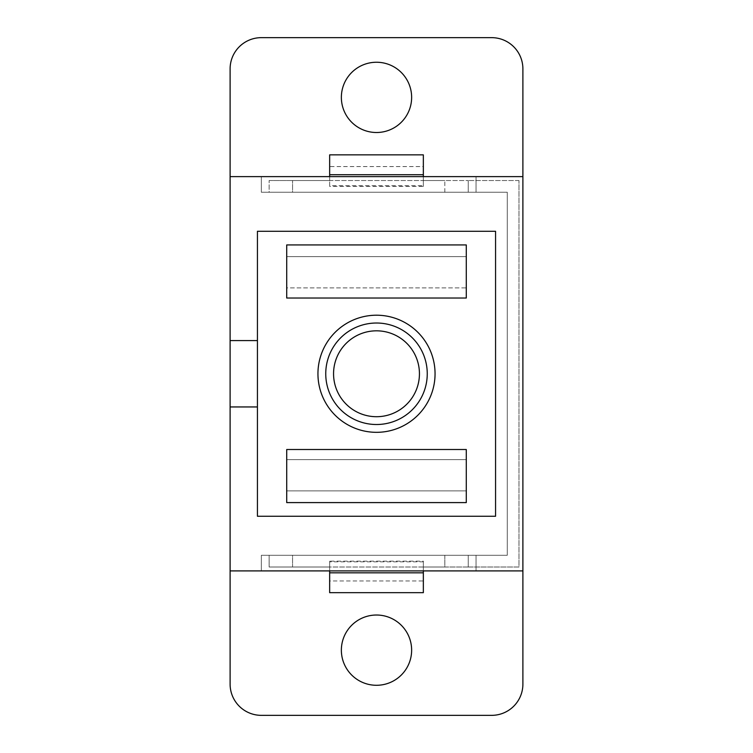 <?xml version="1.0" encoding="UTF-8"?>
<svg xmlns="http://www.w3.org/2000/svg" width="753" height="753" viewBox="0 0 753 753"><rect width="100%" height="100%" fill="white"/><g stroke="black" fill="none" stroke-linecap="round" stroke-linejoin="round"><path stroke-width="0.56" stroke-dasharray="3.77 2.82" d="M376.5 685.286A35.137 35.137 0 0 1 341.363 650.159A35.137 35.137 0 0 1 376.5 615.022A35.137 35.137 0 0 1 411.637 650.159A35.137 35.137 0 0 1 376.5 685.286M376.5 132.509A35.137 35.137 0 0 1 341.363 97.382A35.137 35.137 0 0 1 376.5 62.245A35.137 35.137 0 0 1 411.637 97.382A35.137 35.137 0 0 1 376.5 132.509M376.5 424.513A50.752 50.752 0 0 0 427.252 373.77A50.752 50.752 0 0 0 376.5 323.018A50.752 50.752 0 0 0 325.748 373.77A50.752 50.752 0 0 0 376.5 424.513M376.5 432.326A58.555 58.555 0 0 0 435.055 373.77A58.555 58.555 0 0 0 376.5 315.206A58.555 58.555 0 0 0 317.945 373.77A58.555 58.555 0 0 0 376.5 432.326A58.555 58.555 0 0 0 435.055 373.77A58.555 58.555 0 0 0 376.5 315.206A58.555 58.555 0 0 0 317.945 373.77A58.555 58.555 0 0 0 376.5 432.326A58.555 58.555 0 0 0 435.055 373.77A58.555 58.555 0 0 0 376.5 315.206A58.555 58.555 0 0 0 317.945 373.77A58.555 58.555 0 0 0 376.5 432.326M376.5 416.71A42.94 42.94 0 0 1 333.56 373.77A42.94 42.94 0 0 1 376.5 330.821A42.94 42.94 0 0 1 419.44 373.77A42.94 42.94 0 0 1 376.5 416.71A42.94 42.94 0 0 1 333.56 373.77A42.94 42.94 0 0 1 376.5 330.821A42.94 42.94 0 0 1 419.44 373.77A42.94 42.94 0 0 1 376.5 416.71A42.94 42.94 0 0 1 333.56 373.77A42.94 42.94 0 0 1 376.5 330.821A42.94 42.94 0 0 1 419.44 373.77A42.94 42.94 0 0 1 376.5 416.71M466.286 490.881L466.286 502.59L466.286 490.881L286.714 490.881L286.714 502.59L466.286 502.59L286.714 502.59L466.286 502.59L466.286 449.513L466.286 490.881L286.714 490.881L286.714 502.59L286.714 449.513L286.714 490.881L466.286 490.881L286.714 490.881L286.714 459.65L466.286 459.65L286.714 459.65L286.714 449.513L466.286 449.513L466.286 490.881M257.432 340.582L257.432 406.949L230.107 406.949L257.432 406.949L257.432 516.257L495.568 516.257L495.568 231.275L257.432 231.275L257.432 516.257L495.568 516.257L495.568 231.275L257.432 231.275L257.432 340.582L230.107 340.582L230.107 570.906L522.893 570.906L522.893 176.626L522.893 570.906L261.338 570.906L522.893 570.906L522.893 68.881A31.231 31.231 0 0 0 491.662 37.65L261.338 37.65A31.231 31.231 0 0 0 230.107 68.881L230.107 340.582L257.432 340.582L230.107 340.582M466.286 244.941L466.286 256.651L286.714 256.651L286.714 244.941L286.714 298.028L286.714 287.881L466.286 287.881L466.286 298.028L286.714 298.028L286.714 244.941L466.286 244.941L286.714 244.941L466.286 244.941L466.286 298.028L466.286 287.881L286.714 287.881L286.714 256.651L466.286 256.651L466.286 244.941M507.277 555.29L507.277 192.241L507.277 555.29L507.277 192.241L507.277 555.29L507.277 192.241L507.277 555.29L261.338 555.29L507.277 555.29L476.047 555.29L476.047 570.906L261.338 570.906L476.047 570.906L476.047 555.29L476.047 570.906L476.047 555.29L476.047 570.906L476.047 555.29L261.338 555.29L261.338 570.906L261.338 555.29L261.338 570.906L261.338 555.29L476.047 555.29L476.047 570.906L476.047 555.29L507.277 555.29L269.141 555.29L507.277 555.29M522.893 176.626L261.338 176.626L522.893 176.626L522.893 570.906L230.107 570.906L230.107 684.119A31.231 31.231 0 0 0 261.338 715.35L491.662 715.35A31.231 31.231 0 0 0 522.893 684.119L522.893 176.626L230.107 176.626M518.986 180.532L468.244 180.532L518.986 180.532L518.986 567.009L423.346 567.009L423.346 561.154L329.654 561.154L329.654 567.009L269.141 567.009L269.141 555.29L269.141 567.009L468.244 567.009L468.244 555.29L468.244 567.009L518.986 567.009L518.986 180.532M269.141 180.532L468.244 180.532L423.346 180.532L423.346 186.386L329.654 186.386L329.654 180.532L269.141 180.532L269.141 192.241L468.244 192.241L269.141 192.241L269.141 180.532M329.654 185.699L329.654 180.532L292.569 180.532L444.816 180.532L423.346 180.532L423.346 185.699L423.346 166.573L329.654 166.573L329.654 154.864L423.346 154.864L423.346 166.573L329.654 166.573L329.654 185.699L423.346 185.699M468.244 180.532L468.244 192.241L507.277 192.241L476.047 192.241L476.047 176.626L261.338 176.626L476.047 176.626L476.047 192.241L507.277 192.241L261.338 192.241L476.047 192.241L476.047 176.626L476.047 192.241L507.277 192.241L468.244 192.241L468.244 180.532M444.816 192.241L444.816 180.532L444.816 192.241L292.569 192.241L292.569 180.532L292.569 192.241L444.816 192.241M444.816 567.009L423.346 567.009L423.346 561.832L329.654 561.832L329.654 567.009L292.569 567.009L444.816 567.009L444.816 555.29L292.569 555.29L292.569 567.009L292.569 555.29L444.816 555.29L444.816 567.009M230.107 570.906L522.893 570.906M257.432 231.275L257.432 516.257L495.568 516.257L495.568 231.275L257.432 231.275M261.338 192.241L261.338 176.626L261.338 192.241L476.047 192.241L476.047 176.626L476.047 192.241L261.338 192.241L261.338 176.626L261.338 192.241M468.244 567.009L468.244 555.29L468.244 567.009M423.346 561.832L423.346 580.958L329.654 580.958L329.654 592.667L423.346 592.667L423.346 580.958L329.654 580.958L329.654 561.832M423.346 570.906L423.346 561.154M329.654 570.906L329.654 561.154M329.654 176.626L329.654 186.386M423.346 176.626L423.346 186.386M466.286 256.651L286.714 256.651L466.286 256.651L466.286 287.881L466.286 256.651M257.432 406.949L230.107 406.949M476.047 192.241L476.047 176.626L476.047 192.241"/><path stroke-width="1.13" d="M376.5 615.022A35.137 35.137 0 0 0 341.363 650.159A35.137 35.137 0 0 0 376.5 685.286A35.137 35.137 0 0 0 411.637 650.159A35.137 35.137 0 0 0 376.5 615.022M376.5 62.245A35.137 35.137 0 0 0 341.363 97.382A35.137 35.137 0 0 0 376.5 132.509A35.137 35.137 0 0 0 411.637 97.382A35.137 35.137 0 0 0 376.5 62.245M376.5 323.018A50.752 50.752 0 0 1 427.252 373.77A50.752 50.752 0 0 1 376.5 424.513A50.752 50.752 0 0 1 325.748 373.77A50.752 50.752 0 0 1 376.5 323.018M376.5 315.206A58.555 58.555 0 0 1 435.055 373.77A58.555 58.555 0 0 1 376.5 432.326A58.555 58.555 0 0 1 317.945 373.77A58.555 58.555 0 0 1 376.5 315.206M376.5 330.821A42.94 42.94 0 0 0 333.56 373.77A42.94 42.94 0 0 0 376.5 416.71A42.94 42.94 0 0 0 419.44 373.77A42.94 42.94 0 0 0 376.5 330.821M522.893 176.626L522.893 68.881A31.231 31.231 0 0 0 491.662 37.65L261.338 37.65A31.231 31.231 0 0 0 230.107 68.881L230.107 684.119A31.231 31.231 0 0 0 261.338 715.35L491.662 715.35A31.231 31.231 0 0 0 522.893 684.119L522.893 176.626L230.107 176.626M230.107 570.906L522.893 570.906M230.107 406.949L257.432 406.949L257.432 516.257L495.568 516.257L495.568 231.275L257.432 231.275L257.432 340.582L230.107 340.582M257.432 406.949L257.432 340.582M423.346 572.817L329.654 572.817L329.654 592.667L423.346 592.667L423.346 570.906M329.654 572.817L329.654 570.906M329.654 174.715L423.346 174.715L423.346 154.864L329.654 154.864L329.654 176.626M423.346 174.715L423.346 176.626M286.714 244.941L286.714 298.028L466.286 298.028L466.286 244.941L286.714 244.941M466.286 502.59L286.714 502.59L286.714 449.513L466.286 449.513L466.286 502.59"/></g></svg>
